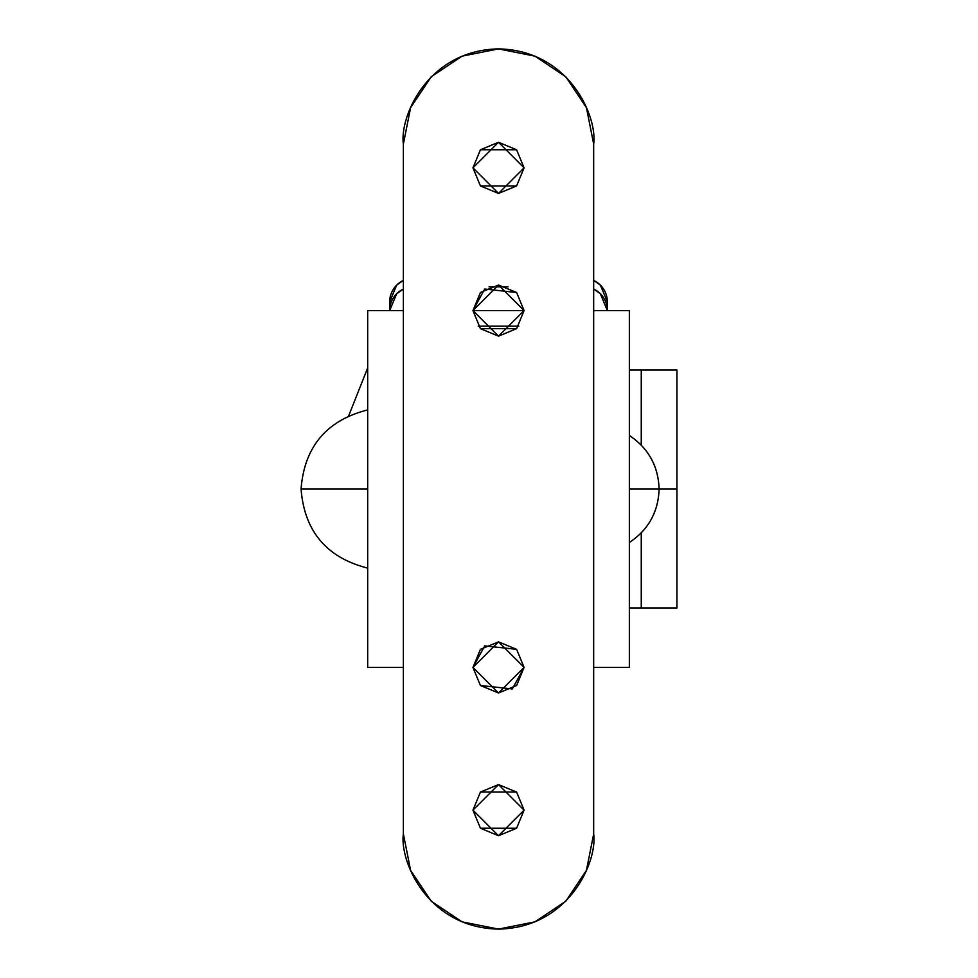 <?xml version="1.0" encoding="UTF-8"?>
<svg xmlns="http://www.w3.org/2000/svg" width="978" height="978" viewBox="0 0 978 978"><rect width="100%" height="100%" fill="white"/><g stroke="black" fill="none" stroke-linecap="round" stroke-linejoin="round"><path stroke-width="1.47" d="M478.218 326.139L518.817 326.139L478.218 326.139M641.25 607.949L676.935 607.949L641.25 607.949L641.25 532.949L641.25 607.949L629.355 607.949M629.355 370.051L641.25 370.051L641.25 445.051L641.25 370.051L676.935 370.051L641.25 370.051M676.935 607.949L676.935 370.051L676.935 489L659.099 489L676.935 489L676.935 607.949M516.604 185.93L524.086 167.849L516.604 149.768L498.511 142.275L480.43 149.768L472.949 167.849L480.43 185.93L498.511 193.424L516.604 185.93L524.086 167.849L498.511 193.424L472.949 167.849L480.43 185.93L516.58 185.954M516.604 328.669L524.086 310.576L516.604 292.495L498.511 285.014L480.43 292.495L472.949 310.576L480.43 328.669L498.511 336.151L516.604 328.669L524.086 310.576L498.511 336.151L472.949 310.576L480.43 328.669L516.58 328.681M516.58 649.319L484.709 645.896L472.949 667.424L498.511 641.849L524.086 667.424L498.511 692.986L472.949 667.424L480.43 685.505L512.325 688.94L524.086 667.424L516.604 649.331L498.511 641.849L480.43 649.331L472.949 667.424L480.43 685.505L498.511 692.986L516.604 685.505L524.086 667.424L516.604 649.331M516.604 828.232L524.086 810.151L516.604 792.07L498.511 784.576L480.43 792.07L472.949 810.151L480.43 828.232L498.511 835.725L516.604 828.232L524.086 810.151L498.511 835.725L472.949 810.151L480.43 828.232L516.58 828.256M593.67 144.059L593.67 833.941L586.433 870.359L565.797 901.227L534.929 921.851L498.511 929.1L462.105 921.851L431.225 901.227L410.601 870.359L403.364 833.941L403.364 667.424L403.364 833.941C399.537 861.777 428.083 927.804 498.511 929.1C568.951 927.804 597.497 861.777 593.67 833.941L593.67 667.424L629.355 667.424L629.355 310.576L593.67 310.576L593.67 667.424L629.355 667.424L629.355 310.576L593.67 310.576L593.67 144.059L586.433 107.641L565.797 76.773L534.929 56.149L498.511 48.9L462.105 56.149L431.225 76.773L410.601 107.641L403.364 144.059L403.364 310.576L403.364 144.059C399.537 116.223 428.083 50.196 498.511 48.9C568.951 50.196 597.497 116.223 593.67 144.059M403.364 667.424L403.364 310.576L367.679 310.576L367.679 667.424L403.364 667.424L403.364 310.576L367.679 310.576L367.679 667.424L403.364 667.424M516.58 792.046L480.455 792.046L472.949 810.151L498.511 784.576L524.086 810.151L516.604 792.07M516.58 292.471L484.709 289.06L472.949 310.576L498.511 285.014L524.086 310.576L516.604 292.495M516.58 149.744L480.455 149.744L472.949 167.849L498.511 142.275L524.086 167.849L516.604 149.768M348.755 415.638L367.679 367.936L348.755 415.638M629.355 435.479C648.426 448.23 658.341 466.066 659.099 489L629.355 489L659.099 489C658.341 511.934 648.426 529.77 629.355 542.521C648.426 529.77 658.341 511.934 659.099 489C658.341 466.066 648.426 448.23 629.355 435.479M367.679 489L301.065 489C304.378 531.274 326.579 557.643 367.679 568.096C326.579 557.643 304.378 531.274 301.065 489C304.378 446.726 326.579 420.357 367.679 409.904C326.579 420.357 304.378 446.726 301.065 489L367.679 489M593.67 280.356L600.382 285.136L607.35 301.909L607.35 310.576L600.382 293.779L593.67 288.999M403.364 280.429A23.79 23.729 180 0 0 389.684 301.909L389.684 310.576A23.79 23.729 0 0 1 403.364 289.072M403.364 288.999L396.652 293.779L389.684 310.552L389.684 301.909L396.652 285.136L403.364 280.356M507.998 286.823L489.037 286.823L507.998 286.823M472.949 310.552L524.086 310.552L472.949 310.552M593.67 289.072A23.79 23.729 0 0 1 607.35 310.552L607.35 301.909A23.79 23.729 180 0 0 593.67 280.429"/></g></svg>

